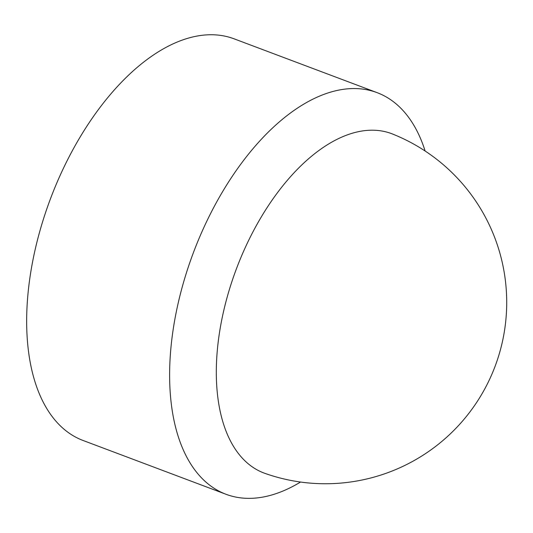 <?xml version="1.0" encoding="UTF-8"?>
<svg xmlns="http://www.w3.org/2000/svg" width="533" height="533" viewBox="0 0 533 533"><rect width="100%" height="100%" fill="white"/><g stroke="black" fill="none" stroke-linecap="round" stroke-linejoin="round"><path stroke-width="0.8" d="M425.127 151.019A214.552 115.594 110.6 0 0 377.151 92.669L234.194 38.862A214.552 115.594 110.6 0 0 32.846 260.497A214.552 115.594 110.6 0 0 83.035 440.465L225.992 494.271A214.552 115.594 110.6 0 0 300.532 482.039M377.151 92.669A214.552 115.594 110.6 0 0 175.803 314.303A214.552 115.594 110.6 0 0 225.992 494.271M221.535 320.946A181.287 97.672 110.6 0 0 264.928 473.371A181.313 181.313 0 0 0 495.09 366.311A181.313 181.313 0 0 0 392.641 134.056A181.287 97.672 110.6 0 0 221.535 320.946"/></g></svg>
